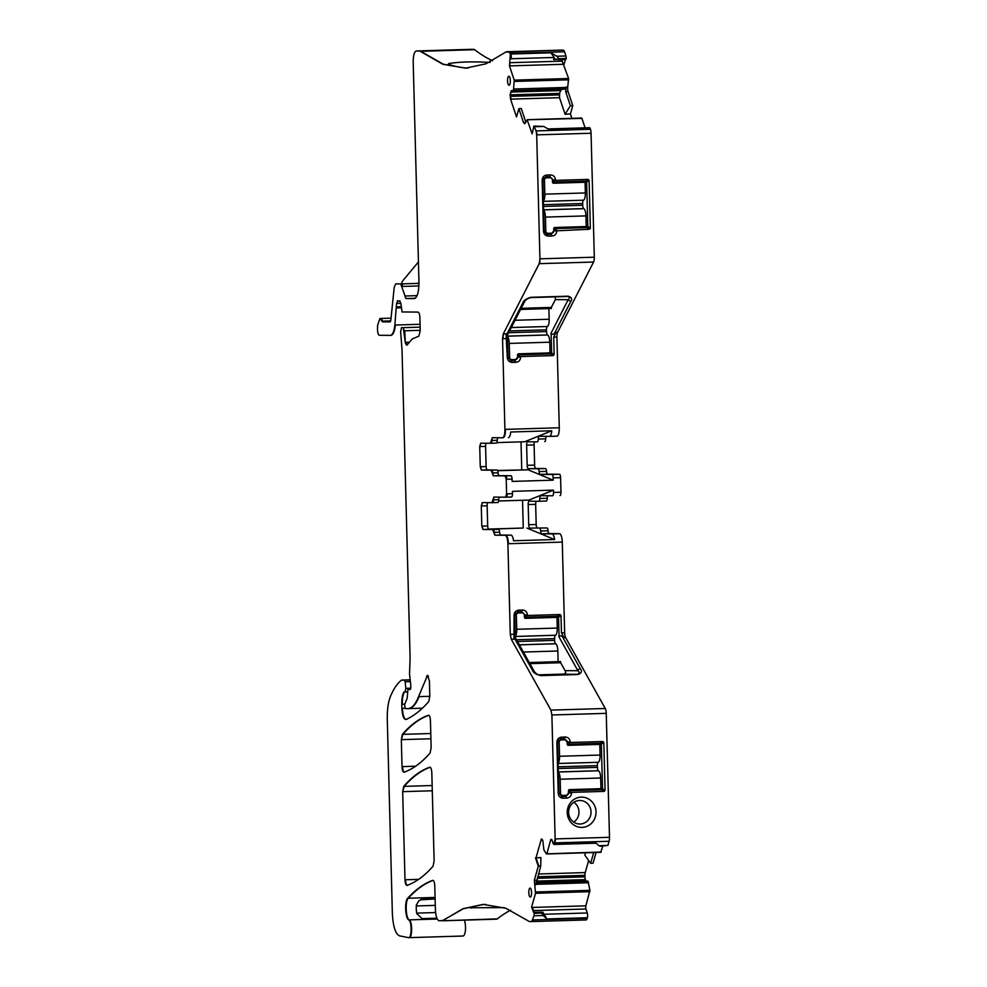 <?xml version="1.0" encoding="UTF-8"?>
<svg xmlns="http://www.w3.org/2000/svg" width="987" height="987" viewBox="0 0 987 987"><rect width="100%" height="100%" fill="white"/><g stroke="black" fill="none" stroke-linecap="round" stroke-linejoin="round"><path stroke-width="1.48" d="M521.161 308.314L550.265 307.45A1.123 1.061 -89.5 0 1 551.363 308.536L527.107 308.413M555.323 296.853L555.323 299.604L551.338 307.413L550.265 307.45M551.338 307.413L551.363 308.536M517.99 354.025L527.231 353.753A1.123 1.061 90.5 0 0 527.835 353.531M518.57 355.246L520.63 357.134C520.42 360.193 518.866 361.933 515.967 362.315L512.228 362.426C509.317 362.217 507.676 360.588 507.306 357.528L506.01 333.791L506.479 334.815L522.74 303.034A2.245 1.863 -152.9 0 0 524.331 302.108C525.17 300.134 527.255 298.629 530.587 297.593L567.907 296.482A2.245 0.691 -91.7 0 0 567.907 296.482C569.696 297.136 569.795 298.222 568.179 299.715L570.708 301.603L554.447 333.384C553.065 334.63 551.943 334.531 551.104 333.088L551.622 352.803L550.709 353.938L519.137 354.901L515.017 360.625L511.291 360.736L507.997 357.467L507.417 335.173M512.228 362.426L511.167 360.736M506.479 334.815L507.392 334.396M520.618 356.566L553.275 355.591L554.163 354.592L553.707 337.196L555.989 332.298L557.655 332.249L593.569 262.036A5.601 1.727 88.3 0 0 594.31 257.2L591.065 133.245A5.601 1.727 88.3 0 0 590.448 129.272L590.251 128.68A3.368 1.036 88.3 0 0 589.486 127.693L548.069 128.927M554.447 333.384L555.989 332.298M593.569 262.036L539.741 263.652L539.938 258.816L539.198 263.665L503.284 333.877L502.543 338.726L504.912 429.394C504.9 434.502 504.098 437.29 502.543 437.772L492.303 437.685L490.416 443.274L480.669 443.188L479.731 446.543L480.262 466.715L481.385 470.083L491.119 470.17L493.315 475.796L505.097 475.894L506.22 479.275L506.602 493.845L505.652 497.189L493.858 497.09L491.97 502.679L482.224 502.593L481.286 505.949L481.816 526.12L482.939 529.488L492.673 529.575L494.869 535.201L505.097 535.287C506.689 535.805 507.626 538.618 507.91 543.714L510.279 634.382L511.278 639.243L550.894 710.109L551.881 714.97L555.138 838.925L553.867 844.453L596.099 843.194M549.512 436.377L556.902 436.155A8.414 2.603 88.3 0 1 556.902 436.155A8.414 2.603 88.3 0 0 559.284 427.766L556.915 337.098A5.601 1.727 88.3 0 1 557.655 332.249M539.938 258.816L536.694 134.861L536.089 130.901L533.905 126.052L532.178 133.837L527.144 119.785L581.923 118.366L585.081 127.829M586.229 226.479L587.808 226.492L590.349 228.281L589.449 229.28L556.816 230.81C556.594 233.894 555.039 235.622 552.152 236.004L548.414 236.115C545.49 235.893 543.849 234.252 543.492 231.217L542.147 180.214C542.369 177.129 543.923 175.402 546.81 175.02L550.549 174.909C553.473 175.131 555.113 176.772 555.471 179.819L553.51 181.756L554.102 182.064L552.498 180.966M590.349 228.281L589.103 180.337L588.153 179.4L555.496 180.374M587.796 226.628L586.771 227.639L555.323 228.577L551.202 234.314L547.353 234.425M554.176 227.713L563.417 227.442A1.123 1.061 90.5 0 0 564.021 227.22M548.414 236.115L544.182 231.155L542.85 180.152L545.959 176.698L549.808 176.587M550.549 174.909L549.697 176.587L552.979 179.856L553.004 180.979M585.55 181.127L554.028 182.064M588.153 179.4L585.686 181.127L586.648 182.213L587.808 226.492M573.718 822.109A11.77 11.202 90.5 0 0 573.891 802.271M570.042 790.698L601.49 789.76L602.514 788.749L601.354 744.186L600.269 743.236L568.82 744.186L564.416 738.708L560.678 738.819L557.569 742.273L558.901 793.277L562.195 796.546L565.921 796.423L570.042 790.698L568.463 790.686M568.82 744.186L568.241 743.877L570.202 741.928C569.832 738.868 568.191 737.24 565.267 737.03L561.541 737.141C558.63 737.523 557.075 739.251 556.865 742.323L558.21 793.326C558.568 796.386 560.209 798.014 563.133 798.224L566.871 798.113C569.77 797.73 571.325 796.003 571.535 792.931L569.474 791.043M564.527 738.708L565.267 737.03M578.74 789.341A1.123 1.061 -89.5 0 1 578.135 789.551L568.894 789.834M571.522 792.376L604.18 791.389L605.068 790.402L603.822 742.458L602.872 741.521L600.269 743.236M574.742 822.726A11.77 11.202 -89.5 0 1 579.937 800.469A11.77 11.202 -89.5 0 1 590.719 815.04A11.77 11.202 -89.5 0 1 574.742 822.726M418.426 261.925L402.881 280.666A11.215 3.467 88.3 0 0 401.573 283.713M497.522 470.478L528.119 469.812L497.645 470.713M508.404 437.599L508.428 437.599A8.414 2.603 88.3 0 1 508.404 437.599A8.414 2.603 88.3 0 0 510.711 432.01L551.745 430.776L524.64 441.757L496.819 442.595M521.741 469.75L521.013 441.868M488.417 529.081L523.27 528.033L522.542 500.261M498.669 500.977L528.909 500.076L553.448 490.132L512.413 491.353L512.463 493.66L506.602 493.845M523.27 528.033L488.553 529.217M497.843 502.506L492.513 502.667A3.368 1.036 -91.7 0 0 492.513 502.667L497.83 502.506A3.368 1.036 -91.7 0 0 497.843 502.506A3.368 1.036 -91.7 0 0 498.78 499.706A3.368 1.036 88.3 0 1 499.373 497.14M499.632 532.215L494.302 532.375A3.368 1.036 88.3 0 0 495.4 535.188L500.73 535.028A3.368 1.036 88.3 0 1 499.632 532.215A3.368 1.036 -91.7 0 0 498.534 529.402L488.812 529.316A3.368 1.036 88.3 0 1 487.677 525.948L487.146 505.776A3.368 1.036 88.3 0 1 487.738 502.642M533.807 912.395L541.098 912.173L543.109 915.529L534.041 915.8L531.685 921.574L529.353 921.55L505.887 908.274L483.174 904.388L462.854 908.731L443.003 920.489L439.153 920.772C437.019 920.081 435.773 916.331 435.39 909.533L434.773 885.931C434.539 882.23 433.848 880.367 432.701 880.355C424.102 883.476 415.774 889.447 407.705 898.256C404.473 901.119 405.25 918.329 408.692 919.896C412.035 921.451 411.826 938.834 408.458 937.638L408.988 937.613C412.344 938.847 412.578 921.439 409.223 919.872L408.692 919.896M417.526 283.232A5.601 1.727 88.3 0 1 417.538 283.232A5.601 1.727 88.3 0 1 417.563 283.232L418.969 283.244M564.946 88.966L513.326 90.668L564.724 89.138L566.032 87.09L565.687 91.668L570.4 105.769L565.07 114.245L559.53 97.688L559.629 93.383L560.616 90.594L562.331 89.151M497.806 437.734A3.368 1.036 -91.7 0 0 497.226 440.301A3.368 1.036 88.3 0 1 496.288 443.101A3.368 1.036 88.3 0 1 496.276 443.101L490.971 443.249M486.172 443.237A3.368 1.036 -91.7 0 0 485.592 446.371L479.731 446.543M485.592 446.371L486.122 466.543A3.368 1.036 -91.7 0 0 487.245 469.911L496.979 469.997A3.368 1.036 88.3 0 1 498.077 472.81A3.368 1.036 -91.7 0 0 499.175 475.623L510.958 475.722A3.368 1.036 88.3 0 1 512.08 479.09L512.142 481.409L553.189 480.175L528.119 469.812M421.831 918.428L424.361 919.156A11.215 3.467 88.3 0 0 423.312 918.675L421.831 918.428L416.773 913.604A11.215 3.467 88.3 0 1 416.354 905.079L418.784 900.86L423.127 898.626A5.601 1.727 88.3 0 1 422.325 899.33A5.601 1.727 88.3 0 1 422.3 899.33A5.601 5.33 90.5 0 0 420.881 899.564M448.875 64.365L448.851 63.538C459.584 61.823 473.328 61.465 490.083 62.428M448.209 64.118L448.851 63.538L448.209 64.118A588.437 181.719 -91.7 0 0 468.27 68.029M554.213 57.468L550.882 52.804L510.908 54.001A3.368 1.036 88.3 0 1 511.032 58.751L554.213 57.468L553.608 59.578L554.78 58.912M541.172 912.21L542.862 912.161L542.48 912.778L542.862 912.161L546.897 918.946L543.109 915.529M470.959 907.534L470.972 908.2L470.305 907.756A588.437 181.719 88.3 0 1 485.838 904.363M504.098 907.633L470.305 907.756M555.323 58.973L558.247 59.59M559.284 58.677L566.217 58.467L566.044 59.084L559.111 59.282L556.878 56.234L565.933 55.975L564.552 51.805A5.601 1.727 88.3 0 0 563.281 50.152L560.949 50.127A11.215 3.467 88.3 0 1 560.949 50.127A11.215 3.467 88.3 0 0 560.863 50.14M550.882 52.804L556.878 56.234M562.676 59.504L562.208 61.145L568.598 78.516L567.735 87.041A3.923 1.209 -91.7 0 0 568.08 91.606L565.687 91.668M525.8 122.104L521.259 108.545L518.878 108.669L523.579 122.721L525.01 123.449L527.144 119.785M533.905 126.052L543.751 126.459L534.695 126.731M590.251 128.68L549.747 129.889L543.751 126.459M556.791 230.255L554.756 228.935M602.872 741.521L570.215 742.495M588.19 798.779A15.138 14.398 90.5 0 0 568.82 805.38A15.138 14.398 90.5 0 0 575.088 825.749A15.138 14.398 90.5 0 0 594.458 819.136A15.138 14.398 90.5 0 0 588.19 798.779M600.232 846.278L598.862 845.674L607.918 845.403L600.232 846.278M554.398 844.44A3.368 1.036 88.3 0 0 555.101 843.453L595.075 842.269L598.862 845.674M596.086 852.497L593.051 863.193L590.633 863.329L584.822 855.149L585.488 852.805M590.633 863.329L593.693 852.571M538.816 866.191L536.027 857.851L540.925 857.58L540.703 866.092L538.285 866.216L534.325 880.194L535.522 893.284L531.611 907.065L533.634 912.395M540.703 866.092L535.929 884.697L534.757 884.722A3.923 1.209 88.3 0 1 534.855 880.17L536.718 880.12M540.95 912.148L534.251 912.346L532.338 907.435L585.871 905.832A2.245 0.691 88.3 0 0 585.945 909.002L587.277 912.975A3.368 1.036 88.3 0 1 587.401 917.737L587.24 918.317A5.601 1.727 88.3 0 1 586.081 919.946A5.601 1.727 88.3 0 1 586.056 919.946L531.722 921.574M533.918 912.358L532.338 907.435M542.48 912.778L541.098 912.173M511.525 497.016L506.195 497.177A3.368 1.036 -91.7 0 0 506.195 497.177L511.513 497.016A3.368 1.036 -91.7 0 0 511.525 497.016A3.368 1.036 -91.7 0 0 512.463 493.66M553.189 480.175L553.127 477.868L560.591 477.646A3.368 1.036 88.3 0 0 559.469 474.278L552.004 474.5A3.368 1.036 88.3 0 1 553.127 477.868M534.633 441.843A3.368 1.036 -91.7 0 0 534.103 444.915L534.633 465.099A3.368 1.036 -91.7 0 0 535.756 468.467L528.292 468.689L537.989 468.776A3.368 1.036 88.3 0 1 539.099 471.589A3.368 1.036 88.3 0 0 540.197 474.389L552.004 474.5M528.292 468.689A3.368 1.036 88.3 0 1 527.169 465.321L526.639 445.137A3.368 1.036 88.3 0 1 527.576 441.781A3.368 1.036 88.3 0 1 527.589 441.781L537.286 441.868A3.368 1.036 88.3 0 1 537.286 441.868A3.368 1.036 88.3 0 0 538.248 439.079A3.368 1.036 88.3 0 1 539.186 436.279A3.368 1.036 88.3 0 1 539.198 436.279L549.451 436.377A8.414 2.603 88.3 0 1 549.451 436.377L556.939 436.155M551.745 430.776A8.414 2.603 88.3 0 1 549.475 436.377M526.898 528.07L554.595 539.531L513.548 540.753A8.414 2.603 88.3 0 0 510.958 535.114L505.097 535.287M547.008 527.959L529.846 528.094L547.008 527.959A3.368 1.036 88.3 0 1 548.106 530.772A3.368 1.036 -91.7 0 0 549.204 533.572L541.752 533.794L551.992 533.893A8.414 2.603 88.3 0 1 554.595 539.531M541.752 533.794A3.368 1.036 88.3 0 1 540.654 530.994L548.106 530.772M539.556 528.181A3.368 1.036 88.3 0 1 540.654 530.994M529.846 528.094A3.368 1.036 88.3 0 1 528.724 524.726L528.193 504.542A3.368 1.036 88.3 0 1 529.131 501.199A3.368 1.036 88.3 0 1 529.143 501.199L538.84 501.273A3.368 1.036 88.3 0 1 538.84 501.273L546.304 501.051A3.368 1.036 88.3 0 1 546.304 501.051A3.368 1.036 88.3 0 0 547.254 498.262L539.803 498.484A3.368 1.036 88.3 0 1 538.853 501.273L546.317 501.051M539.803 498.484A3.368 1.036 88.3 0 1 540.74 495.696A3.368 1.036 88.3 0 1 540.753 495.696L552.56 495.795A3.368 1.036 88.3 0 0 552.572 495.795A3.368 1.036 88.3 0 0 553.51 492.439L553.448 490.132M500.73 535.028L510.958 535.114M536.027 857.851L541.345 838.999L542.801 840.443L543.874 849.856L546.366 853.854M541.11 913.098L534.189 913.296L534.51 912.679M390.321 335.383L390.864 335.37C393.097 335.062 394.603 331.607 395.392 325.031L394.862 325.044C394.072 331.632 392.567 335.074 390.321 335.383L379.366 335.284C378.132 334.741 377.503 332.483 377.503 328.511L377.639 325.118L379.97 318.48L382.487 321.873L389.988 321.935L390.877 319.862L394.195 287.328L395.713 283.886L400.722 283.923L405.953 298.543L414.256 298.605M513.45 90.508L514.227 80.144L509.465 65.895L510.378 54.014L508.91 51.78L505.776 52.064L560.949 50.127L506.541 51.756M564.724 89.138L511.266 90.668L510.094 94.863L510.563 99.144L516.522 116.959L518.878 108.669M530.303 897.072A4.491 1.382 88.3 0 1 528.81 892.593A4.491 1.382 88.3 0 1 530.068 888.103L530.068 888.103A4.491 1.382 88.3 0 1 531.574 892.556A4.491 1.382 88.3 0 1 530.327 897.072A4.491 1.382 88.3 0 1 530.303 897.072M509.045 85.227A4.491 1.382 88.3 0 1 507.54 80.749A4.491 1.382 88.3 0 1 508.811 76.27L508.811 76.27A4.491 1.382 88.3 0 1 510.316 80.724A4.491 1.382 88.3 0 1 509.07 85.227A4.491 1.382 88.3 0 1 509.045 85.227M408.458 937.638L399.476 935.849C395.429 933.899 393.06 926.423 392.357 913.419L387.286 719.511C387.114 709.887 388.15 702.226 390.396 696.538C393.69 688.716 397.379 683.275 401.45 680.216L404.411 680.092L405.126 681.758L405.842 688.346L405.089 691.875L403.868 692.121C402.4 694.663 401.709 698.734 401.783 704.299L401.882 708.308C402.363 715.859 403.782 719.572 406.126 719.449C413.923 715.92 421.474 709.949 428.777 701.523L429.801 696.242L429.407 680.931L427.507 675.305L418.562 696.649C415.391 704.57 411.715 708.567 407.545 708.641L422.399 708.21M407.545 708.641L405.361 708.629L404.559 704.73L407.162 698.29L407.964 689.086L409.519 689.457C410.493 689.888 410.913 688.544 410.789 685.447L409.531 673.973L410.111 658.502L402.03 350.089L400.636 331.681L401.524 327.635L403.264 327.647L405.287 342.378C405.99 345.092 406.804 345.721 407.705 344.241L412.282 338.923L418.87 336.148L420.228 330.596L419.894 317.715C419.697 314.31 419.068 312.435 418.007 312.089L402.042 311.954L400.882 303.428L399.636 300.912L399.019 301.282L399.932 300.727M407.384 345.031L407.705 344.241M420.24 51.324L442.879 64.278L465.605 68.165L485.925 63.822L505.776 52.064M551.77 839.493L550.783 839.481L551.77 839.493L553.09 843.466L555.101 843.453M404.102 772.204C413.084 769.009 421.757 762.593 430.122 752.958L431.146 747.677L430.443 720.855C430.221 717.167 429.53 715.304 428.383 715.267C419.401 718.413 410.715 724.779 402.351 734.365L401.327 739.645L402.03 766.615C402.264 770.316 402.943 772.179 404.102 772.204L403.93 772.241M407.063 885.364C416.045 882.181 424.718 875.777 433.096 866.142L434.12 860.861L431.812 772.821C431.578 769.132 430.887 767.269 429.74 767.232C420.758 770.403 412.072 776.781 403.708 786.38L402.684 791.66L404.991 879.775C405.225 883.476 405.916 885.339 407.063 885.364L406.891 885.401M483.433 904.376L463.248 908.768L442.201 920.797M401.45 680.216L410.173 679.821L401.808 680.08M404.226 691.862L404.399 692.097C402.93 694.651 402.24 698.71 402.314 704.286L401.783 704.299M407.952 689.086L410.493 689.012L407.952 689.086M408.914 689.099L409.901 689.666M399.019 301.282L397.342 300.714M397.662 300.899L396.552 303.502L394.862 325.044M414.318 298.605L414.195 298.617C417.328 297.63 418.907 292.041 418.957 281.838L413.195 62.156C413.232 55.346 414.281 51.62 416.366 50.979L419.426 51.003M535.497 857.863L538.285 866.216M534.189 913.296L534.041 915.8M464.322 920.131A8.969 2.776 88.3 0 1 465.445 930.05A8.969 2.776 88.3 0 1 463.026 936.021A8.969 2.776 88.3 0 1 462.829 936.009M416.822 50.966L470.7 49.35A11.215 3.467 88.3 0 1 470.7 49.35A11.215 3.467 88.3 0 1 470.737 49.35L473.785 49.375A11.215 3.467 88.3 0 1 474.611 49.695A588.437 181.719 88.3 0 0 492.587 60.738M566.217 58.467L565.933 55.975M566.044 59.084L558.839 59.565M565.452 59.417L563.959 64.673M568.08 91.606L572.781 105.646L570.4 105.769M565.07 114.245L570.424 113.937L572.781 105.646M555.138 838.925L609.497 837.309A5.601 1.727 88.3 0 1 609.102 841.269L607.918 845.403M602.786 846.204L600.738 852.225M536.472 881.107L585.414 879.639A3.923 1.209 88.3 0 1 584.983 876.863L584.946 875.358A3.923 1.209 88.3 0 1 585.229 872.582L588.647 860.528M585.414 879.639L585.501 879.923A3.923 1.209 88.3 0 0 586.389 881.083L588.03 881.255L589.918 890.36L585.871 905.832M442.275 920.797L497.374 918.86A588.437 181.719 88.3 0 1 510.55 910.199M497.374 918.86A11.215 3.467 88.3 0 1 496.609 919.168A11.215 3.467 88.3 0 1 496.56 919.168L442.818 920.772M547.797 495.745A3.368 1.036 -91.7 0 0 547.254 498.262M528.193 504.542L535.657 504.32A3.368 1.036 88.3 0 1 536.188 501.248M535.657 504.32L536.188 524.504L528.724 524.726M537.31 527.872A3.368 1.036 88.3 0 1 536.188 524.504M549.204 533.572L559.456 533.671L551.992 533.893M571.892 118.329L570.424 113.937M609.497 837.309L606.252 713.354A5.601 1.727 88.3 0 0 605.265 708.493L565.65 637.627A5.601 1.727 88.3 0 1 564.65 632.766L562.282 542.097A8.414 2.603 -91.7 0 0 559.456 533.671M551.745 839.456L550.783 839.481L546.897 853.829L601.132 852.028M560.036 495.573L560.024 495.573A3.368 1.036 -91.7 0 0 560.036 495.573A3.368 1.036 -91.7 0 0 560.974 492.217L560.591 477.646M544.762 441.645L544.75 441.645A3.368 1.036 -91.7 0 0 544.762 441.645A3.368 1.036 -91.7 0 0 545.7 438.857A3.368 1.036 88.3 0 1 546.243 436.34M535.756 468.467L545.453 468.554L537.989 468.776M540.197 474.389L547.649 474.167A3.368 1.036 88.3 0 1 546.551 471.354A3.368 1.036 -91.7 0 0 545.453 468.554M547.649 474.167L559.469 474.278M527.391 615.493L560.048 614.519L560.998 615.456L561.455 632.864L563.984 637.676L562.393 636.64C560.937 635.443 559.826 635.579 559.061 637.047L558.543 617.331L557.581 616.246L526.009 617.183L525.417 616.875L527.379 614.926L524.874 614.975L521.592 611.706L517.867 611.817L514.758 615.271L515.337 637.59M527.379 614.926C527.021 611.878 525.368 610.237 522.444 610.028L518.718 610.139C515.819 610.521 514.264 612.248 514.054 615.333L514.005 639.169L514.412 638.071L515.362 638.342M521.716 611.706L522.444 610.028M526.009 617.183L524.368 614.963M560.048 614.519L557.482 616.233M538.371 674.849L563.737 674.084C565.736 673.344 566.18 672.184 565.045 670.617L577.901 670.728A2.245 1.838 -29.2 0 1 580.319 668.73L562.393 636.64M559.061 637.047L577.901 670.728C579.591 672.221 579.554 673.393 577.79 674.207L540.358 675.33C537.496 674.763 535.386 673.319 534.016 671L534.029 671.024M580.319 668.73C582.256 671.222 581.528 673.146 578.135 674.516L540.827 675.626C536.052 674.503 533.227 672.678 532.351 670.161L534.189 672.036M565.045 670.617L560.641 662.733L529.908 663.646M560.641 662.733L560.604 661.611A1.123 1.061 -89.5 0 1 559.567 662.758L529.39 662.733M522.259 612.828A2.245 2.134 90.5 0 0 522.172 612.828L522.259 612.828A2.245 2.134 90.5 0 1 524.368 615.012L524.43 617.245A1.123 1.061 90.5 0 0 525.516 618.331L556.964 617.393L557.248 628.065A7.291 2.245 88.3 0 1 555.521 635.246L515.313 636.516M557.248 628.065L516.744 629.274L516.374 615.246A2.245 2.134 90.5 0 1 518.446 612.939L522.172 612.828M516.744 629.274A7.291 2.245 88.3 0 1 515.3 636.245M519.372 644.807L555.607 643.721A3.368 1.036 88.3 0 1 554.632 640.39L554.583 638.626A3.368 1.036 88.3 0 1 555.385 635.32M555.607 643.721L555.743 643.783A7.291 2.245 88.3 0 1 557.852 651.013L558.124 661.672L529.279 662.536M524.442 617.443L556.964 617.393M517.62 357.208L517.558 354.962A1.123 1.061 90.5 0 1 518.594 353.815L550.043 352.877L549.759 342.205L509.255 343.414L509.625 357.442A2.245 2.134 90.5 0 0 511.809 359.626L515.547 359.515A2.245 2.134 90.5 0 0 517.62 357.208M507.454 336.407A7.291 2.245 88.3 0 1 509.255 343.414M508.675 332.718L546.539 331.583A3.368 1.036 88.3 0 0 547.514 334.926L547.649 334.988A7.291 2.245 88.3 0 1 549.759 342.205M546.539 331.583L546.49 329.831A3.368 1.036 88.3 0 1 547.291 326.512L511.328 327.524M521.062 308.512L548.883 308.598L549.167 319.257A7.291 2.245 88.3 0 1 547.427 326.45M548.883 308.598L520.581 309.437M553.806 230.884L553.744 228.651A1.123 1.061 90.5 0 1 554.78 227.491L586.229 226.554L585.945 215.894L545.441 217.103L545.811 231.131A2.245 2.134 90.5 0 0 547.995 233.302L551.733 233.191A2.245 2.134 90.5 0 0 553.806 230.884M543.64 210.095A7.291 2.245 88.3 0 1 545.441 217.103M552.547 182.336L585.069 182.287L553.621 183.224A1.123 1.061 90.5 0 1 552.523 182.126L552.461 179.893A2.245 2.134 90.5 0 0 550.277 177.709L546.539 177.82A2.245 2.134 90.5 0 0 544.466 180.127L544.836 194.155A7.291 2.245 88.3 0 1 543.405 201.138M543.541 206.443L582.725 205.271A3.368 1.036 88.3 0 0 583.699 208.602L583.835 208.676A7.291 2.245 88.3 0 1 585.945 215.894M582.725 205.271L582.675 203.519A3.368 1.036 88.3 0 1 583.477 200.201L543.405 201.336M585.069 182.287L585.353 192.946A7.291 2.245 88.3 0 1 583.613 200.139M568.524 793.005L568.463 790.76A1.123 1.061 90.5 0 1 569.499 789.612L600.947 788.675L600.664 778.015L560.16 779.224L560.53 793.252A2.245 2.134 90.5 0 0 562.713 795.423L566.452 795.312A2.245 2.134 90.5 0 0 568.524 793.005L571.535 792.931M558.358 772.216A7.291 2.245 88.3 0 1 560.16 779.224M570.202 741.928L567.18 741.965A2.245 2.134 90.5 0 0 564.996 739.831L561.258 739.942A2.245 2.134 90.5 0 0 559.185 742.249L559.555 756.264A7.291 2.245 88.3 0 1 558.124 763.247M558.26 768.552L597.443 767.392A3.368 1.036 88.3 0 0 598.418 770.724L598.554 770.785A7.291 2.245 88.3 0 1 600.664 778.015M597.443 767.392L597.394 765.628A3.368 1.036 88.3 0 1 598.196 762.309L558.124 763.457M567.266 744.445L599.788 744.395L600.071 755.055A7.291 2.245 88.3 0 1 598.332 762.248M599.788 744.395L568.339 745.333A1.123 1.061 90.5 0 0 568.339 745.333L568.265 745.333M567.18 742.002L567.241 744.247A1.123 1.061 90.5 0 0 568.302 745.333M555.323 299.604L568.179 299.715L551.104 333.088M551.622 352.803L550.043 352.791M527.231 353.753L550.586 353.951M519.137 354.901L517.558 354.876M520.63 357.134L517.62 357.171M515.967 362.315L515.017 360.625L510.242 360.588M507.306 357.528L507.997 357.467M530.587 297.593L567.907 296.482A2.245 0.691 -91.7 0 0 568.228 296.174L530.92 297.297C526.207 298.654 523.48 300.566 522.74 303.034M568.228 296.174C571.683 297.297 572.509 299.098 570.708 301.603M554.163 354.592L551.61 352.939M550.709 353.938L553.275 355.591M506.812 338.59L502.543 338.726M559.284 427.766L504.912 429.394M553.707 337.196L556.915 337.098M503.074 338.701A5.601 1.727 88.3 0 1 503.814 333.865L506.01 333.791M540.481 258.804L594.31 257.2M536.089 130.901L537.224 134.849L591.065 133.245M586.895 227.627L589.449 229.28M563.417 227.442L586.771 227.639M555.323 228.577L553.744 228.565M556.816 230.81L553.793 230.847M552.152 236.004L551.202 234.314L546.428 234.264M555.471 179.819L552.461 179.844M563.293 182.015L586.648 182.213M567.241 744.173L568.783 744.186L567.241 744.161M566.871 798.113L565.921 796.423L561.147 796.386M601.49 789.76L578.135 789.551M601.367 744.334L578.012 744.124M602.526 788.601L600.947 788.588M491.995 502.679L492.501 502.667A3.368 1.036 -91.7 0 0 493.451 499.866L498.78 499.706M492.92 499.891L493.451 499.866A3.368 1.036 88.3 0 1 494.29 497.09M482.655 502.593A3.368 1.036 88.3 0 0 481.816 505.936L487.146 505.776M488.812 529.316L483.47 529.476A3.368 1.036 88.3 0 1 482.347 526.108L487.677 525.948M498.534 529.402L492.673 529.575M493.771 532.388L494.302 532.375A3.368 1.036 -91.7 0 0 493.204 529.563M534.337 912.383L540.901 912.185M390.396 321.639L383.018 321.848A2.245 0.691 88.3 0 1 382.5 321.145L390.704 320.898M418.969 283.38L401.253 283.911A5.601 1.727 88.3 0 1 402.758 286.427L418.907 285.946M415.256 298.259L406.484 298.518A5.601 1.727 88.3 0 1 404.978 296.014L417.082 295.644M511.698 90.681A3.923 1.209 88.3 0 0 510.995 91.803L560.801 90.31M559.629 93.383L510.624 94.851A3.923 1.209 88.3 0 1 510.908 92.075L560.616 90.594M492.735 437.685A3.368 1.036 -91.7 0 0 491.896 440.461L497.226 440.301M491.366 440.473L491.896 440.461A3.368 1.036 88.3 0 1 490.958 443.262A3.368 1.036 88.3 0 1 490.946 443.262L496.288 443.101M481.101 443.188A3.368 1.036 -91.7 0 0 480.262 446.531M486.122 466.543L480.792 466.703A3.368 1.036 -91.7 0 0 481.915 470.071L481.385 470.083M487.245 469.911L481.915 470.071M496.979 469.997L491.649 470.157A3.368 1.036 88.3 0 1 492.747 472.97L498.077 472.81M499.175 475.623L493.315 475.796M492.217 472.983L492.747 472.97A3.368 1.036 -91.7 0 0 493.845 475.783M553.608 59.578L557.643 59.467M391.062 318.159L380.501 318.468A8.414 2.603 88.3 0 1 380.501 318.468L380.501 318.468A8.414 2.603 88.3 0 1 382.5 321.145L381.969 321.157M563.528 64.278L509.995 65.882A2.245 0.691 88.3 0 1 509.909 62.712L562.208 61.145M565.884 87.461L513.857 89.015L565.81 87.596M559.53 97.688L511.093 99.132A3.923 1.209 88.3 0 1 510.674 96.356L559.395 94.9M524.739 123.77A3.923 1.209 88.3 0 1 524.109 122.709L525.466 122.659M543.492 231.217L545.811 231.131M542.147 180.214L544.466 180.127M546.81 175.02L545.959 176.698M586.623 182.077L589.103 180.337M603.822 742.458L601.354 744.186M561.541 737.141L560.678 738.819M556.865 742.323L557.569 742.273M558.21 793.326L558.901 793.277M563.133 798.224L562.195 796.546M604.18 791.389L601.614 789.748M605.068 790.402L602.514 788.749M541.764 838.999A3.923 1.209 88.3 0 0 541.061 840.122L542.677 840.073M506.195 497.177L506.183 497.177A3.368 1.036 -91.7 0 0 507.133 493.821M510.958 475.722L505.628 475.882A3.368 1.036 88.3 0 1 506.75 479.25L512.08 479.09M433.231 880.33C424.632 883.464 416.304 889.423 408.248 898.244L407.705 898.256M435.07 897.442L408.248 898.244C405.003 901.094 405.78 918.317 409.223 919.872L437.266 919.045M403.264 327.647L404.201 330.805M420.228 330.324L404.732 330.781L405.287 342.378M408.803 342.267L405.817 342.366L407.113 344.981M474.611 49.695L420.783 51.312L443.286 64.217L465.864 68.165M428.913 715.254C419.931 718.4 411.246 724.766 402.881 734.353L402.351 734.365M430.27 767.22C421.289 770.378 412.615 776.769 404.238 786.368L403.708 786.38M405.126 681.758L404.411 680.092M405.632 691.85L407.175 691.801L405.102 691.862L405.842 688.346M404.756 691.85L407.175 692.023M406.656 719.437C404.312 719.56 402.906 715.846 402.425 708.296L401.882 708.308M427.766 675.367L426.52 676.403M408.075 708.629C412.258 708.555 415.922 704.558 419.093 696.637L418.562 696.649M398.193 300.875L396.552 303.502M396.601 307.932L396.638 306.858M506.306 52.052L507.108 51.743M510.18 53.434L508.91 51.78M514.326 81.44L514.227 80.144M555.669 838.913L554.731 842.886M535.522 893.284L535.546 891.989M531.709 921.574L532.869 919.946M430.776 733.514L402.881 734.353L401.327 739.645M404.633 772.192C403.486 772.155 402.795 770.292 402.56 766.603L402.03 766.615M432.146 785.529L404.238 786.368L402.684 791.66M407.594 885.351C406.447 885.327 405.756 883.464 405.521 879.762L404.991 879.775M505.455 429.37C505.43 434.477 504.641 437.278 503.074 437.759L502.605 437.772M423.127 898.626L435.094 898.269M424.361 919.156L437.13 918.774M422.337 899.317L435.107 898.947L420.339 899.86M416.304 905.955L435.279 905.387M416.699 913.123L435.6 912.556M422.51 918.613L436.871 918.181M405.657 681.746L410.37 681.61M404.941 680.08L410.185 679.92M406.373 688.334L410.715 688.198M402.314 704.286L404.571 704.212M402.425 708.296L404.954 708.222M427.05 676.379L428.543 676.342M419.093 696.637L429.801 696.316M409.445 689.086L410.481 689.049M403.794 327.635L420.141 327.153M397.082 303.49L400.87 303.367M397.132 307.919L401.043 307.808M397.169 306.846L401.006 306.735M395.392 325.031L420.067 324.291M416.909 50.954L470.737 49.35M419.956 50.979L473.785 49.375M510.711 53.409L564.552 51.805M509.44 51.756L563.281 50.152M514.856 81.427L568.685 79.824M514.758 80.12L568.598 78.516M567.735 87.041L566.032 87.09M536.62 130.876L590.448 129.272M555.262 842.873L609.102 841.269M538.458 873.988L585.229 872.582M537.668 876.777L584.946 875.358M537.236 878.294L584.983 876.863M536.422 881.391L585.501 879.923M536.2 882.575L586.389 881.083M536.188 882.637L587.907 881.095M536.163 882.81L588.03 881.255M535.978 884.179L588.486 882.612M535.966 884.327L588.523 882.76M536.052 893.272L589.881 891.668M536.077 891.977L589.918 890.36M533.659 910.569L585.945 909.002M543.566 914.283L587.277 912.975M546.897 918.946L587.401 917.737M533.399 919.921L587.24 918.317M402.56 766.603L415.638 766.208M401.857 739.633L430.912 738.769M403.214 791.648L432.281 790.784M405.521 879.762L418.624 879.368M550.894 710.109L551.881 714.97M552.424 714.958L606.252 713.354M560.974 492.217L553.51 492.439M538.248 439.079L545.7 438.857M534.103 444.915L526.639 445.137M534.633 465.099L527.169 465.321M546.551 471.354L539.099 471.589M505.628 535.275C507.219 535.781 508.157 538.594 508.441 543.701L507.91 543.714M562.282 542.097L508.441 543.701M511.278 639.243L510.279 634.382M551.425 710.097L605.265 708.493M561.455 632.864L564.65 632.766M563.984 637.676L565.65 637.627M510.822 634.37L514.548 634.259M511.809 639.231L514.005 639.169M532.351 670.161L514.412 638.071M518.718 610.139L517.867 611.817M514.054 615.333L514.758 615.271M560.998 615.456L558.531 617.183M578.135 674.516L563.737 674.084M558.543 617.331L535.188 617.122M560.604 661.611L558.124 661.586M518.446 612.939L515.584 612.915M514.758 615.234L516.374 615.246M515.313 636.455L555.521 635.246M516.546 639.773L554.583 638.626M554.632 640.39L517.521 641.501M555.743 643.783L519.409 644.869M523.406 652.037L557.852 651.013M507.997 357.43L509.625 357.442M507.441 336.185L547.649 334.988M547.514 334.926L507.441 336.123M546.49 329.831L509.588 330.929M511.303 327.585L547.291 326.512M515.041 320.281L549.167 319.257M543.627 209.873L583.835 208.676M583.699 208.602L543.627 209.799M582.675 203.519L543.492 204.691M543.405 201.397L583.477 200.201M544.836 194.155L585.353 192.946M546.539 177.82L543.677 177.796M558.901 793.227L560.53 793.252M559.185 742.249L557.569 742.236M558.346 771.994L598.554 770.785M598.418 770.724L558.346 771.92M597.394 765.628L558.21 766.8M558.124 763.506L598.196 762.309M559.555 756.264L600.071 755.055M561.258 739.942L558.395 739.917M524.331 302.108L507.269 335.469M496.609 919.168L442.238 920.797M581.664 118.045L527.292 119.674M600.898 852.349L546.527 853.965M423.312 918.675L436.908 918.268M409.186 937.638L463.026 936.021M558.63 59.615L565.81 59.405M532.24 921.562L586.081 919.946M534.016 671L515.189 637.318"/></g></svg>
